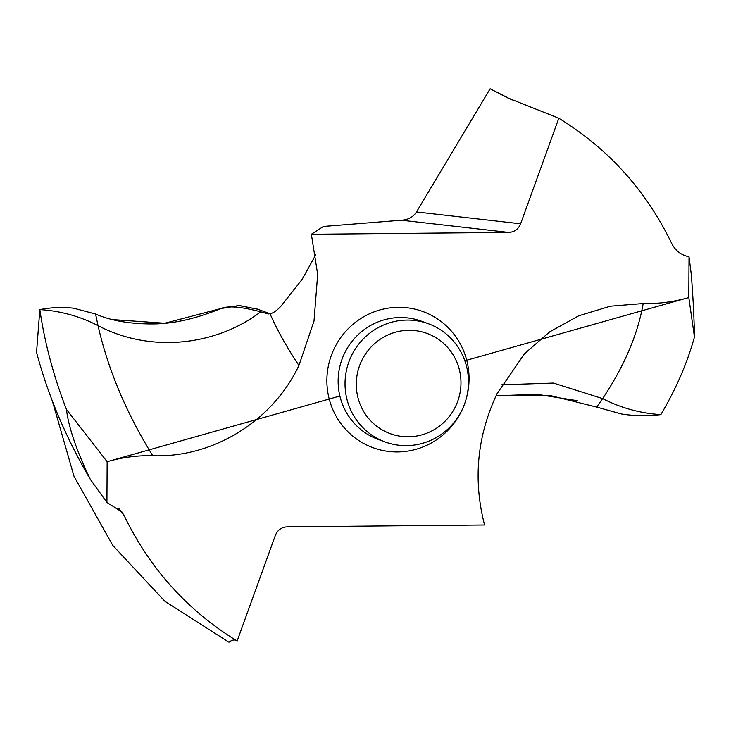 <?xml version="1.0" encoding="UTF-8"?>
<svg xmlns="http://www.w3.org/2000/svg" width="731" height="731" viewBox="0 0 731 731"><rect width="100%" height="100%" fill="white"/><g stroke="black" fill="none" stroke-linecap="round" stroke-linejoin="round"><path stroke-width="1.1" d="M464.834 360.758L688.812 297.535L694.45 337C687.277 362.987 676.065 388.855 660.833 414.614C676.074 388.855 687.277 362.987 694.45 337C694.212 319.685 693.171 298.888 691.316 274.609L689.022 256.773C681.137 255.11 675.353 250.651 671.67 243.386C646.03 190.471 608.411 148.758 558.813 118.248L507.122 97.652L490.126 88.771L512.184 100.019M689.022 256.773L688.812 297.535C673.863 301.912 658.658 303.904 643.179 303.52L610.385 306.198L578.769 315.783L549.73 331.847L524.547 353.685L497.007 393.781C477.051 436.197 472.902 479.938 484.58 524.995L287.429 526.841C281.609 527.115 277.579 529.984 275.331 535.448L237.136 641.014C187.538 610.504 149.919 568.791 124.279 515.876L121.949 511.974L106.927 502.48L107.137 461.718C122.086 457.35 137.291 455.358 152.77 455.733C212.94 457.999 272.754 421.065 298.942 365.482L314.01 321.092L317.674 274.436L311.369 234.267L323.449 226.464L402.169 220.168C408.528 219.647 413.307 216.915 416.496 211.963L520.618 223.805L558.813 118.248M501.722 384.789L553.449 383.062L602.636 398.605C620.911 407.98 640.31 413.317 660.833 414.614C647.191 416.204 634.042 415.994 621.396 413.974L596.66 407.085L549.94 395.471L496.057 395.773M520.618 223.805C518.37 229.278 514.341 232.147 508.52 232.412L311.369 234.267M237.136 641.014C234.907 639.333 232.175 639.744 228.967 642.229L164.941 601.302L112.839 545.509L73.995 476.256L52.34 400.899M220.771 308.573L238.818 305.54L257.741 309.222L239.43 305.549L220.771 308.573C196.511 318.506 174.444 323.623 154.57 323.924C131.178 324.217 111.505 320.927 95.578 314.047L73.895 308.272C63.012 306.892 51.654 307.34 39.83 309.606C51.654 307.34 63.012 306.892 73.895 308.272L95.578 314.047L98.018 325.615C148.74 352.461 214.256 346.914 260.784 311.826C240.928 306.664 227.588 305.585 220.771 308.573L164.786 323.248L112.62 319.593M106.927 502.48L90.342 479.39C65.9 437.705 47.963 395.352 36.55 352.351L39.83 309.606C44.664 342.748 53.527 375.999 66.43 409.369L107.137 461.718L339.878 396.028M490.126 88.771L416.496 211.963M315.728 254.817L302.205 279.279L281.17 305.942C276.976 310.483 273.266 313.106 270.05 313.809L267.464 313.773L260.784 311.826M268.268 313.928L268.981 313.946M152.77 455.733C126.381 413.179 108.124 369.804 98.018 325.615C79.743 316.24 60.353 310.903 39.83 309.606C44.664 342.748 53.527 375.999 66.43 409.369C68.613 427.397 76.581 450.744 90.342 479.39M468.47 382.276A62.948 61.55 -69.8 0 1 385.036 441.935A62.948 61.55 -69.8 0 1 345.032 383.437A62.948 61.55 -69.8 0 1 428.476 323.778A62.948 61.55 -69.8 0 1 468.47 382.276M356.289 384.04A53.39 52.203 -69.8 0 1 408.912 330.302A53.39 52.203 -69.8 0 1 460.978 383.053A53.39 52.203 -69.8 0 1 408.355 436.791A53.39 52.203 -69.8 0 1 356.289 384.04M660.833 414.614C647.191 416.204 634.042 415.994 621.396 413.974L596.66 407.085L602.636 398.605C624.292 366.103 637.807 334.405 643.179 303.52M577.271 400.67L537.166 394.347L496.066 395.754M66.43 409.369L107.137 461.718M688.812 297.535L694.45 337M465.19 402.187A72.506 70.898 110.2 0 0 469.064 378.96A72.506 70.898 110.2 0 0 398.349 307.312A72.506 70.898 110.2 0 0 326.885 380.294A72.506 70.898 110.2 0 0 384.104 450.753A72.506 70.898 110.2 0 0 463.792 405.979M508.52 232.412L401.566 220.241M298.942 365.482C287.201 347.919 277.698 330.997 270.443 314.705L270.05 313.809M118.861 508.484L124.279 515.876M428.476 323.778L421.577 321.238A62.948 61.55 110.2 0 0 338.142 380.897A62.948 61.55 110.2 0 0 378.137 439.404L385.036 441.935M270.15 313.791L256.535 308.784"/></g></svg>
